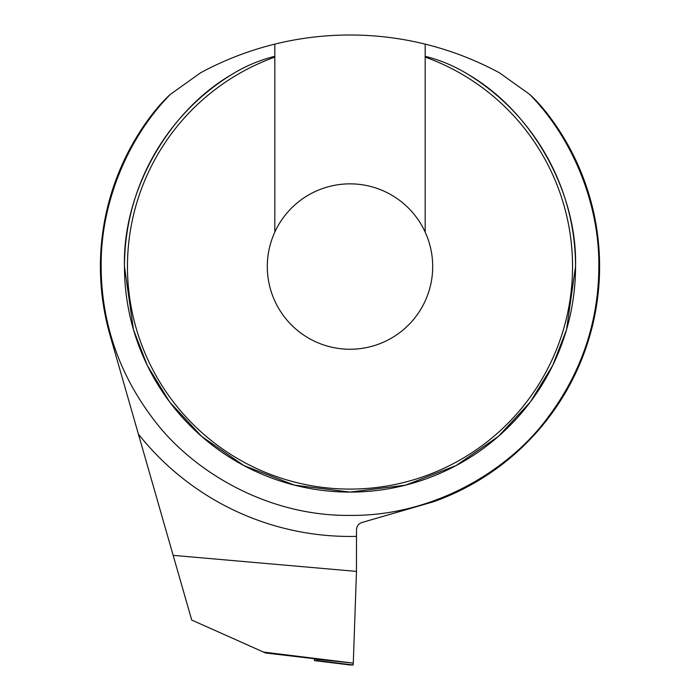 <?xml version="1.0" encoding="UTF-8"?>
<svg xmlns="http://www.w3.org/2000/svg" width="700" height="700" viewBox="0 0 700 700"><rect width="100%" height="100%" fill="white"/><g stroke="black" fill="none" stroke-linecap="round" stroke-linejoin="round"><path stroke-width="1.05" d="M317.608 659.094L265.571 652.995L263.524 652.085L353.29 663.119L356.466 571.401L173.162 555.354L191.713 620.043L263.524 652.085M356.466 571.401L356.51 529.681C356.738 526.094 358.584 523.688 362.066 522.462L433.668 501.707A249.594 249.594 0 0 0 545.869 111.843C540.164 104.799 534.765 98.971 529.664 94.377C573.099 138.653 599.567 204.531 598.841 266.551C598.754 307.379 588.98 361.996 549.071 415.852C510.886 469.298 434.473 516.381 350 515.392C265.527 516.381 189.114 469.298 150.929 415.852C111.02 361.996 101.246 307.379 101.159 266.551C100.433 204.531 126.901 138.653 170.336 94.377C165.235 98.971 159.836 104.799 154.131 111.843A249.594 249.594 0 0 0 110.075 335.352L173.162 555.354M274.82 232.102A82.696 82.696 0 0 0 350 349.248A82.696 82.696 0 0 0 425.18 232.102A82.696 82.696 0 0 0 274.82 232.102L274.82 57.103A222.53 222.53 0 0 0 350 489.081A222.53 222.53 0 0 0 425.18 57.103L425.18 56.297C440.598 60.174 455.052 66.299 468.528 74.672C532.42 111.799 577.526 192.675 575.54 266.551A225.54 225.54 0 0 0 468.528 74.672M124.46 266.551A225.54 225.54 0 0 1 231.473 74.672A225.54 225.54 0 0 0 350 492.091A225.54 225.54 0 0 0 575.54 266.551L566.519 329.7L552.729 365.382L530.434 401.87L498.295 436.476L456.137 465.552L405.519 485.153L350 492.091L294.481 485.153L243.862 465.552L201.705 436.476L169.566 401.87L147.271 365.382L133.481 329.7L124.46 266.551C122.474 192.675 167.58 111.799 231.473 74.672C244.939 66.299 259.394 60.174 274.82 56.297L274.82 44.126C248.894 50.531 224.184 60.069 200.681 72.739L170.336 94.377M314.711 659.094L353.29 663.119M529.664 94.377L499.319 72.739C475.816 60.069 451.106 50.531 425.18 44.126A314.248 314.248 0 0 0 274.82 44.126M425.18 44.126L425.18 56.297M274.82 56.297L274.82 57.103M425.18 232.102L425.18 57.103M317.459 659.094L317.406 660.608L314.449 660.608L350.21 665L353.168 665L353.369 661.001M350.21 665L314.449 660.608L314.387 659.05M356.466 536.366A269.894 269.894 0 0 1 138.381 434.061M317.406 660.608L353.168 665M317.459 659.269L319.305 659.304"/></g></svg>
